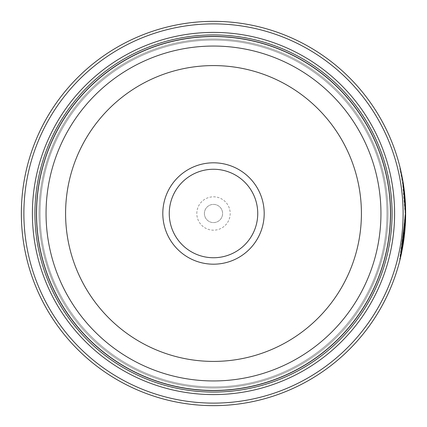 <?xml version="1.0" encoding="UTF-8"?>
<svg xmlns="http://www.w3.org/2000/svg" width="427" height="427" viewBox="0 0 427 427"><rect width="100%" height="100%" fill="white"/><g stroke="black" fill="none" stroke-linecap="round" stroke-linejoin="round"><path stroke-width="0.32" stroke-dasharray="2.13 1.6" d="M36.519 213.5A176.981 176.981 0 0 0 213.5 390.481A176.981 176.981 0 0 0 390.481 213.5A176.981 176.981 0 0 0 213.5 36.519A176.981 176.981 0 0 0 36.519 213.5A176.981 176.981 0 0 0 213.5 390.481A176.981 176.981 0 0 0 390.481 213.5A176.981 176.981 0 0 0 213.5 36.519A176.981 176.981 0 0 0 36.519 213.5A176.981 176.981 0 0 0 213.5 390.481A176.981 176.981 0 0 0 390.481 213.5A176.981 176.981 0 0 0 213.5 36.519A176.981 176.981 0 0 0 36.519 213.5A176.981 176.981 0 0 0 213.5 390.481A176.981 176.981 0 0 0 390.481 213.5A176.981 176.981 0 0 0 213.5 36.519A176.981 176.981 0 0 0 36.519 213.5A176.981 176.981 0 0 0 213.5 390.481A176.981 176.981 0 0 0 390.481 213.5A176.981 176.981 0 0 0 213.5 36.519A176.981 176.981 0 0 0 36.519 213.5A176.981 176.981 0 0 0 213.5 390.481A176.981 176.981 0 0 0 390.481 213.5A176.981 176.981 0 0 0 213.5 36.519A176.981 176.981 0 0 0 36.519 213.5A176.981 176.981 0 0 0 213.5 390.481A176.981 176.981 0 0 0 390.481 213.5A176.981 176.981 0 0 0 213.5 36.519A176.981 176.981 0 0 0 36.519 213.5A176.981 176.981 0 0 0 213.5 390.481A176.981 176.981 0 0 0 390.481 213.5A176.981 176.981 0 0 0 213.5 36.519A176.981 176.981 0 0 0 36.519 213.5A176.981 176.981 0 0 0 213.5 390.481A176.981 176.981 0 0 0 390.481 213.5A176.981 176.981 0 0 0 213.5 36.519A176.981 176.981 0 0 0 36.519 213.5A176.981 176.981 0 0 0 213.5 390.481A176.981 176.981 0 0 0 390.481 213.5A176.981 176.981 0 0 0 213.5 36.519A176.981 176.981 0 0 0 36.519 213.5A176.981 176.981 0 0 0 213.5 390.481A176.981 176.981 0 0 0 390.481 213.5A176.981 176.981 0 0 0 213.5 36.519A176.981 176.981 0 0 0 36.519 213.5A176.981 176.981 0 0 0 213.5 390.481A176.981 176.981 0 0 0 390.481 213.5A176.981 176.981 0 0 0 213.5 36.519A176.981 176.981 0 0 0 36.519 213.5A176.981 176.981 0 0 0 213.5 390.481A176.981 176.981 0 0 0 390.481 213.5A176.981 176.981 0 0 0 213.5 36.519A176.981 176.981 0 0 0 36.519 213.5A176.981 176.981 0 0 0 213.5 390.481A176.981 176.981 0 0 0 390.481 213.5A176.981 176.981 0 0 0 213.5 36.519A176.981 176.981 0 0 0 36.519 213.5A176.981 176.981 0 0 1 213.5 36.519A176.981 176.981 0 0 1 390.481 213.5A176.981 176.981 0 0 1 213.5 390.481A176.981 176.981 0 0 1 36.519 213.5M40.058 213.5A173.442 173.442 0 0 0 213.5 386.942A173.442 173.442 0 0 0 386.942 213.5A173.442 173.442 0 0 0 213.5 40.058A173.442 173.442 0 0 0 40.058 213.5A173.442 173.442 0 0 0 213.5 386.942A173.442 173.442 0 0 0 386.942 213.5A173.442 173.442 0 0 0 213.5 40.058A173.442 173.442 0 0 0 40.058 213.5A173.442 173.442 0 0 0 213.5 386.942A173.442 173.442 0 0 0 386.942 213.5A173.442 173.442 0 0 0 213.5 40.058A173.442 173.442 0 0 0 40.058 213.5A173.442 173.442 0 0 0 213.5 386.942A173.442 173.442 0 0 0 386.942 213.5A173.442 173.442 0 0 0 213.5 40.058A173.442 173.442 0 0 0 40.058 213.5A173.442 173.442 0 0 0 213.5 386.942A173.442 173.442 0 0 0 386.942 213.5A173.442 173.442 0 0 0 213.5 40.058A173.442 173.442 0 0 0 40.058 213.5A173.442 173.442 0 0 0 213.5 386.942A173.442 173.442 0 0 0 386.942 213.5A173.442 173.442 0 0 0 213.5 40.058A173.442 173.442 0 0 0 40.058 213.5A173.442 173.442 0 0 0 213.5 386.942A173.442 173.442 0 0 0 386.942 213.5A173.442 173.442 0 0 0 213.5 40.058A173.442 173.442 0 0 0 40.058 213.5M405.143 213.5L402.48 181.619L399.789 168.451L403.451 188.051L405.143 213.5M405.65 213.82L405.65 213.5L405.65 213.82M403.04 185.147L403.547 185.147L402.917 181.213M399.635 259.189L400.142 259.189L402.624 247.468L405.591 218.357L405.084 218.357L399.635 259.189L402.389 245.909L405.143 213.82L401.626 250.115L404.641 227.431A192.15 192.15 0 0 0 405.084 218.357L405.591 218.357A192.15 192.15 0 0 1 405.143 227.431L402.159 249.96M402.554 182.062A192.15 192.15 0 0 1 403.841 191.136L402.554 182.062L403.061 182.062L404.641 193.826M405.602 209.283L405.1 209.283L404.316 195.673L403.035 185.11L405.1 209.283L405.602 209.283L403.542 185.11L405.191 200.21L404.342 191.136A192.15 192.15 0 0 0 403.061 182.062M403.841 191.136L404.342 191.136M404.823 195.673L405.388 203.439M405.57 207.906L405.581 208.36M403.12 213.5A189.62 189.62 0 0 1 213.5 403.12A189.62 189.62 0 0 1 23.88 213.5A189.62 189.62 0 0 1 213.5 23.88A189.62 189.62 0 0 1 403.12 213.5M21.35 213.5A192.15 192.15 0 0 0 213.5 405.65A192.15 192.15 0 0 0 405.65 213.5A192.15 192.15 0 0 0 213.5 21.35A192.15 192.15 0 0 0 21.35 213.5M257.743 213.5A44.243 44.243 0 0 0 213.5 169.257A44.243 44.243 0 0 0 169.257 213.5A44.243 44.243 0 0 0 213.5 257.743A44.243 44.243 0 0 0 257.743 213.5M196.815 213.5A16.685 16.685 0 0 1 213.5 196.815A16.685 16.685 0 0 1 230.185 213.5A16.685 16.685 0 0 1 213.5 230.185A16.685 16.685 0 0 1 196.815 213.5M204.4 213.5A9.1 9.1 0 0 1 213.5 204.4A9.1 9.1 0 0 1 222.6 213.5A9.1 9.1 0 0 1 213.5 222.6A9.1 9.1 0 0 1 204.4 213.5A9.1 9.1 0 0 1 213.5 204.4A9.1 9.1 0 0 1 222.6 213.5A9.1 9.1 0 0 1 213.5 222.6A9.1 9.1 0 0 1 204.4 213.5M38.974 213.5A174.526 174.526 0 0 0 213.5 388.026A174.526 174.526 0 0 0 388.026 213.5A174.526 174.526 0 0 0 213.5 38.974A174.526 174.526 0 0 0 38.974 213.5A174.526 174.526 0 0 0 213.5 388.026A174.526 174.526 0 0 0 388.026 213.5A174.526 174.526 0 0 0 213.5 38.974A174.526 174.526 0 0 0 38.974 213.5A174.526 174.526 0 0 0 213.5 388.026A174.526 174.526 0 0 0 388.026 213.5M36.444 213.5A177.056 177.056 0 0 0 213.5 390.556A177.056 177.056 0 0 0 390.556 213.5A177.056 177.056 0 0 0 213.5 36.444A177.056 177.056 0 0 0 36.444 213.5A177.056 177.056 0 0 0 213.5 390.556A177.056 177.056 0 0 0 390.556 213.5A177.056 177.056 0 0 0 213.5 36.444A177.056 177.056 0 0 0 36.444 213.5M401.177 172.273L400.932 171.174M402.907 181.144L402.469 178.689L401.967 178.689M403.035 185.11L403.542 185.11M404.684 200.21L405.191 200.21L404.684 200.21M403.889 191.563L404.396 191.563M404.641 227.431L405.143 227.431L404.641 227.431M401.748 177.525L402.25 177.525M399.789 168.451L400.296 168.451M401.626 250.115L402.127 250.115"/><path stroke-width="0.64" d="M390.481 213.5A176.981 176.981 0 0 1 213.5 390.481A176.981 176.981 0 0 1 36.519 213.5A176.981 176.981 0 0 1 213.5 36.519A176.981 176.981 0 0 1 390.481 213.5A176.981 176.981 0 0 0 213.5 36.519A176.981 176.981 0 0 0 36.519 213.5M400.932 171.174L402.992 181.635L405.65 213.5A192.15 192.15 0 0 1 213.5 405.65A192.15 192.15 0 0 1 21.35 213.5A192.15 192.15 0 0 1 213.5 21.35A192.15 192.15 0 0 1 405.65 213.5L403.958 188.04L402.25 177.525L403.547 185.147M402.159 249.96L405.65 213.82L400.142 259.189M405.388 203.439L405.469 205.104M405.479 205.36L405.57 207.906M405.581 208.36L405.597 208.958M264.19 213.5A50.69 50.69 0 0 0 213.5 162.81A50.69 50.69 0 0 0 162.81 213.5A50.69 50.69 0 0 0 213.5 264.19A50.69 50.69 0 0 0 264.19 213.5M257.743 213.5A44.243 44.243 0 0 0 213.5 169.257A44.243 44.243 0 0 0 169.257 213.5A44.243 44.243 0 0 0 213.5 257.743A44.243 44.243 0 0 0 257.743 213.5M23.88 213.5A189.62 189.62 0 0 0 213.5 403.12A189.62 189.62 0 0 0 403.12 213.5A189.62 189.62 0 0 0 213.5 23.88A189.62 189.62 0 0 0 23.88 213.5M394.601 213.5A181.101 181.101 0 0 0 213.5 32.399A181.101 181.101 0 0 0 32.399 213.5A181.101 181.101 0 0 0 213.5 394.601A181.101 181.101 0 0 0 394.601 213.5M392.071 213.5A178.571 178.571 0 0 0 213.5 34.929A178.571 178.571 0 0 0 34.929 213.5A178.571 178.571 0 0 0 213.5 392.071A178.571 178.571 0 0 0 392.071 213.5M390.556 213.5A177.056 177.056 0 0 1 213.5 390.556A177.056 177.056 0 0 1 36.444 213.5A177.056 177.056 0 0 1 213.5 36.444A177.056 177.056 0 0 1 390.556 213.5M402.319 177.867L401.177 172.273M404.641 193.826L404.823 195.673M36.573 213.5A176.927 176.927 0 0 0 213.5 390.427A176.927 176.927 0 0 0 390.427 213.5A176.927 176.927 0 0 0 213.5 36.573A176.927 176.927 0 0 0 36.573 213.5M380.948 213.5A167.448 167.448 0 0 1 213.5 380.948A167.448 167.448 0 0 1 46.052 213.5A167.448 167.448 0 0 1 213.5 46.052A167.448 167.448 0 0 1 380.948 213.5M65.587 213.5A147.913 147.913 0 0 0 213.5 361.413A147.913 147.913 0 0 0 361.413 213.5A147.913 147.913 0 0 0 213.5 65.587A147.913 147.913 0 0 0 65.587 213.5"/></g></svg>
